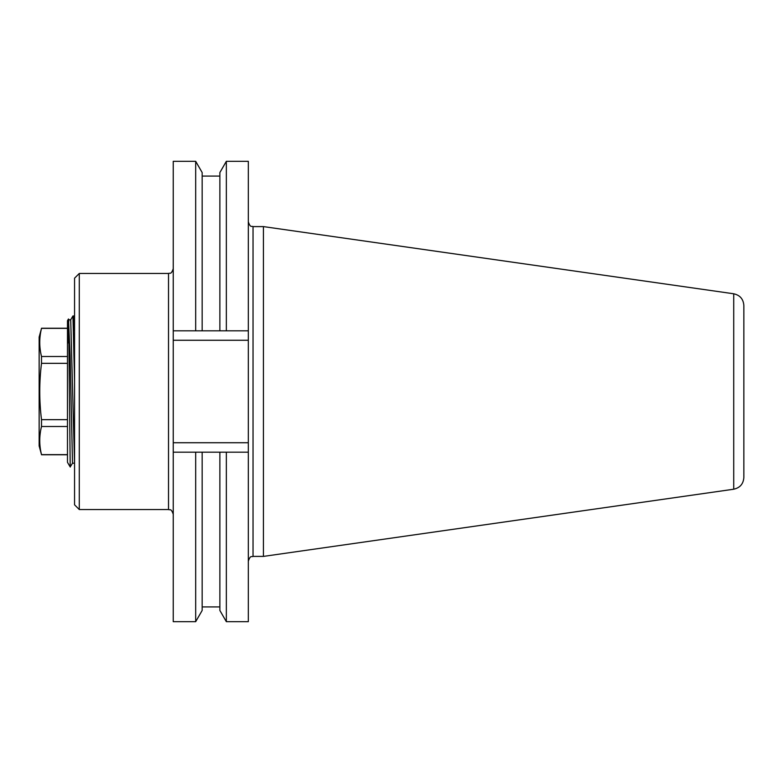 <?xml version="1.0" encoding="UTF-8"?>
<svg xmlns="http://www.w3.org/2000/svg" width="783" height="783" viewBox="0 0 783 783"><rect width="100%" height="100%" fill="white"/><g stroke="black" fill="none" stroke-linecap="round" stroke-linejoin="round"><path stroke-width="1.17" d="M733.72 489.218L733.72 293.782C739.984 295.171 743.361 299.067 743.85 305.468L743.85 477.532C743.361 483.933 739.984 487.829 733.72 489.218L263.431 556.4L263.431 226.6L253.036 226.6L253.036 556.4C251.637 557.31 250.56 554.667 248.319 561.127M195.681 330.827L195.681 161.318L173.249 161.318L173.249 330.827L202.161 330.827L202.161 172.534L195.681 161.318M219.876 330.827L226.346 330.827L226.346 161.318L219.876 172.534L219.876 330.827L202.161 330.827M226.346 161.318L248.319 161.318L248.319 330.827L226.346 330.827M195.681 452.173L195.681 621.682L202.161 610.466L202.161 452.173L173.249 452.173L173.249 442.728L248.319 442.728L248.319 330.827M248.319 442.728L248.319 621.682L226.346 621.682L219.876 610.466L219.876 452.173L202.161 452.173M226.346 621.682L226.346 452.173L219.876 452.173M248.319 452.173L226.346 452.173M173.249 442.728L173.249 340.272L248.319 340.272M173.249 340.272L173.249 330.827M195.681 621.682L173.249 621.682L173.249 452.173M168.521 273.463L168.521 509.537L79.289 509.537L79.289 273.463L168.521 273.463C169.921 272.553 170.997 275.195 173.249 268.735M79.289 509.537L74.561 504.82L74.561 278.18L79.289 273.463M74.561 460.844L74.561 432.51M74.561 331.669L73.837 315.98L72.946 315.95L70.715 319.797L74.561 463.732M70.274 467.05L67.475 462.322L67.475 320.678L68.473 318.965L70.118 355.639L72.506 463.203L70.206 466.883L69.11 361.384C68.757 314.932 68.385 304.127 67.994 342.954M74.561 381.478L72.946 315.95M39.15 445.958L39.15 337.042L41.509 328.351C39.17 337.737 39.17 347.123 41.509 356.51L41.509 363.341C39.17 382.055 39.17 400.827 41.509 419.659L41.509 426.49C39.17 435.877 39.17 445.263 41.509 454.649L39.15 445.958M67.475 328.351L41.509 328.351M67.475 356.51L41.509 356.51M67.475 363.341L41.509 363.341M67.475 419.659L41.509 419.659M67.475 426.49L41.509 426.49M67.475 454.649L41.509 454.649M70.715 319.797L68.943 319.777L68.65 322.39M733.72 293.782L263.431 226.6M263.431 556.4L253.036 556.4M219.876 176.077L202.161 176.077M253.036 226.6C251.637 225.69 250.56 228.333 248.319 221.873M219.876 606.923L202.161 606.923M168.521 509.537C169.921 510.447 170.997 507.805 173.249 514.265M73.837 315.98L74.561 317.232M72.506 463.203L74.258 463.203M67.475 328.234L41.509 328.234M67.475 454.766L41.509 454.766"/></g></svg>
